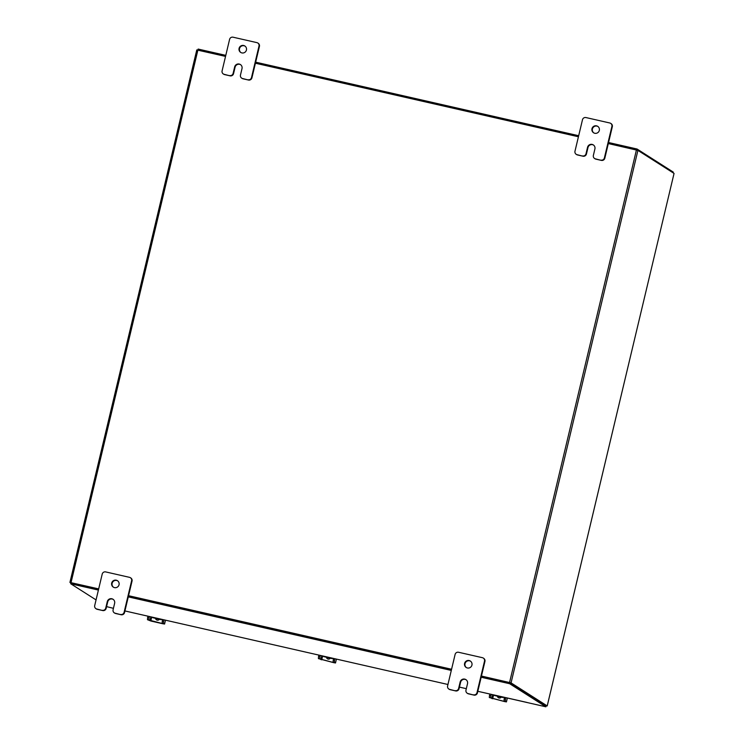 <?xml version="1.0" encoding="UTF-8"?>
<svg xmlns="http://www.w3.org/2000/svg" width="744" height="744" viewBox="0 0 744 744"><rect width="100%" height="100%" fill="white"/><g stroke="black" fill="none" stroke-linecap="round" stroke-linejoin="round"><path stroke-width="1.12" d="M240.917 52.545A3.822 3.767 122.5 0 1 239.512 48.63A3.822 3.767 122.5 0 1 245.018 46.119M246.431 50.034A3.822 3.767 122.5 0 1 240.703 52.424A3.822 3.767 122.5 0 1 239.084 48.36A3.822 3.767 122.5 0 1 244.813 45.97A3.822 3.767 122.5 0 1 246.431 50.034M240.6 64.681A3.822 3.767 -57.5 0 0 235.085 67.202L233.551 73.656A2.902 2.864 122.5 0 1 230.082 75.841L224.642 74.605A2.902 2.864 122.5 0 1 223.749 74.233L223.321 73.963A2.902 2.864 -57.5 0 0 224.214 74.335L224.642 74.605M230.082 75.841L224.214 74.335M223.321 73.963A2.902 2.864 -57.5 0 1 222.093 70.875L229.589 39.386A2.902 2.864 -57.5 0 1 233.058 37.2L256.875 42.622A2.902 2.864 -57.5 0 1 257.768 42.994L258.196 43.273A2.902 2.864 122.5 0 1 259.433 46.361L251.928 77.841A2.902 2.864 122.5 0 1 248.459 80.026L243.018 78.79A2.902 2.864 122.5 0 1 242.135 78.418L241.698 78.148A2.902 2.864 -57.5 0 0 242.591 78.52L243.018 78.79M248.459 80.026L242.591 78.52M259.433 46.361L258.996 46.081L251.5 77.571L251.928 77.841M248.031 79.757A2.902 2.864 -57.5 0 0 251.5 77.571M258.996 46.081A2.902 2.864 -57.5 0 0 257.768 42.994M229.654 75.572A2.902 2.864 -57.5 0 0 233.114 73.386L233.551 73.656M241.698 78.148A2.902 2.864 -57.5 0 1 240.47 75.06L242.005 68.597A3.822 3.767 -57.5 0 0 240.386 64.533A3.822 3.767 -57.5 0 0 234.658 66.923L233.114 73.386M113.534 587.258A3.822 3.767 122.5 0 1 112.121 583.343A3.822 3.767 122.5 0 1 117.636 580.822M119.049 584.738A3.822 3.767 122.5 0 1 113.311 587.128A3.822 3.767 122.5 0 1 111.693 583.064A3.822 3.767 122.5 0 1 117.422 580.683A3.822 3.767 122.5 0 1 119.049 584.738M113.209 599.394A3.822 3.767 -57.5 0 0 107.703 601.905L106.16 608.369A2.902 2.864 122.5 0 1 102.691 610.554L97.25 609.317A2.902 2.864 122.5 0 1 96.367 608.945L95.939 608.666A2.902 2.864 -57.5 0 0 96.822 609.038L97.25 609.317M102.691 610.554L96.822 609.038M95.939 608.666A2.902 2.864 -57.5 0 1 94.702 605.588L102.207 574.098A2.902 2.864 -57.5 0 1 105.676 571.913L129.493 577.335A2.902 2.864 -57.5 0 1 130.386 577.707L130.814 577.976A2.902 2.864 122.5 0 1 132.041 581.064L124.546 612.554A2.902 2.864 122.5 0 1 121.077 614.739L115.636 613.502A2.902 2.864 122.5 0 1 114.743 613.13L114.316 612.861A2.902 2.864 -57.5 0 0 115.208 613.223L115.636 613.502M121.077 614.739L115.208 613.223M132.041 581.064L131.614 580.794L124.108 612.284L124.546 612.554M120.649 614.47A2.902 2.864 -57.5 0 0 124.108 612.284M131.614 580.794A2.902 2.864 -57.5 0 0 130.386 577.707M102.263 610.285A2.902 2.864 -57.5 0 0 105.732 608.099L106.16 608.369M114.316 612.861A2.902 2.864 -57.5 0 1 113.088 609.773L114.623 603.31A3.822 3.767 -57.5 0 0 113.004 599.246A3.822 3.767 -57.5 0 0 107.275 601.636L105.732 608.099M593.814 132.906A3.822 3.767 122.5 0 1 592.401 128.991A3.822 3.767 122.5 0 1 597.916 126.471M599.329 130.386A3.822 3.767 122.5 0 1 593.591 132.776A3.822 3.767 122.5 0 1 591.973 128.712A3.822 3.767 122.5 0 1 597.702 126.331A3.822 3.767 122.5 0 1 599.329 130.386M593.489 145.043A3.822 3.767 -57.5 0 0 587.983 147.554L586.439 154.017A2.902 2.864 122.5 0 1 582.98 156.203L577.539 154.966A2.902 2.864 122.5 0 1 576.646 154.594L576.219 154.315A2.902 2.864 -57.5 0 0 577.102 154.687L577.539 154.966M582.98 156.203L577.102 154.687M576.219 154.315A2.902 2.864 -57.5 0 1 574.982 151.227L582.487 119.747A2.902 2.864 -57.5 0 1 585.956 117.561L609.773 122.983A2.902 2.864 -57.5 0 1 610.666 123.355L611.094 123.625A2.902 2.864 122.5 0 1 612.321 126.713L604.826 158.202A2.902 2.864 122.5 0 1 601.357 160.388L595.916 159.151A2.902 2.864 122.5 0 1 595.023 158.779L594.596 158.5A2.902 2.864 -57.5 0 0 595.488 158.872L595.916 159.151M601.357 160.388L595.488 158.872M612.321 126.713L611.894 126.443L604.388 157.933L604.826 158.202M600.929 160.118A2.902 2.864 -57.5 0 0 604.388 157.933M611.894 126.443A2.902 2.864 -57.5 0 0 610.666 123.355M582.543 155.933A2.902 2.864 -57.5 0 0 586.012 153.748L586.439 154.017M594.596 158.5A2.902 2.864 -57.5 0 1 593.368 155.422L594.902 148.958A3.822 3.767 -57.5 0 0 593.284 144.894A3.822 3.767 -57.5 0 0 587.555 147.284L586.012 153.748M466.432 667.619A3.822 3.767 122.5 0 1 465.019 663.695A3.822 3.767 122.5 0 1 470.534 661.184M471.938 665.099A3.822 3.767 122.5 0 1 466.209 667.489A3.822 3.767 122.5 0 1 464.591 663.425A3.822 3.767 122.5 0 1 470.32 661.035A3.822 3.767 122.5 0 1 471.938 665.099M466.107 679.746A3.822 3.767 -57.5 0 0 460.592 682.267L459.057 688.73A2.902 2.864 122.5 0 1 455.588 690.916L450.148 689.669A2.902 2.864 122.5 0 1 449.255 689.297L448.827 689.028A2.902 2.864 -57.5 0 0 449.72 689.4L450.148 689.669M455.588 690.916L449.72 689.4M448.827 689.028A2.902 2.864 -57.5 0 1 447.6 685.94L455.105 654.45A2.902 2.864 -57.5 0 1 458.564 652.265L482.391 657.687A2.902 2.864 -57.5 0 1 483.274 658.059L483.702 658.338A2.902 2.864 122.5 0 1 484.939 661.425L477.434 692.915A2.902 2.864 122.5 0 1 473.965 695.101L468.525 693.854A2.902 2.864 122.5 0 1 467.641 693.492L467.213 693.213A2.902 2.864 -57.5 0 0 468.097 693.585L468.525 693.854M473.965 695.101L468.097 693.585M484.939 661.425L484.511 661.146L477.006 692.636L477.434 692.915M473.537 694.822A2.902 2.864 -57.5 0 0 477.006 692.636M484.511 661.146A2.902 2.864 -57.5 0 0 483.274 658.059M455.161 690.637A2.902 2.864 -57.5 0 0 458.63 688.451L459.057 688.73M467.213 693.213A2.902 2.864 -57.5 0 1 465.977 690.125L467.52 683.662A3.822 3.767 -57.5 0 0 465.893 679.607A3.822 3.767 -57.5 0 0 460.164 681.988L458.63 688.451M160.937 619.631L152.92 617.715L161.541 619.278M160.983 619.408L162.545 619.724M152.957 617.576L150 616.646M152.92 617.715L151.618 617.111M157.365 618.813A3.822 3.767 -57.5 0 0 158.063 618.971M157.17 618.776A3.822 3.767 -57.5 0 0 158.5 619.073M155.561 618.404A2.148 2.111 -57.5 0 0 159.383 619.278M149.014 617.957L148.856 620.003L147.461 619.678L147.61 617.641L149.014 617.957L149.358 616.497M147.461 619.678L150.995 621.063L162.759 623.742L164.582 624.039L163.485 623.332L162.09 623.016L162.536 623.602L148.856 620.003M162.09 623.016L162.592 619.51M155.766 618.45A2.148 2.111 -57.5 0 0 156.621 619.929M162.248 620.97L163.643 621.296L163.987 619.836M163.643 621.296L163.485 623.332M147.61 617.641L147.963 616.181M164.582 624.039L165.475 620.171L164.582 624.039M331.871 658.552L323.854 656.636L332.475 658.198M331.917 658.328L333.479 658.645M323.891 656.496L320.934 655.566M323.854 656.636L322.552 656.031M328.29 657.733A3.822 3.767 -57.5 0 0 328.997 657.901M328.104 657.696A3.822 3.767 -57.5 0 0 329.434 657.994M326.495 657.324A2.148 2.111 -57.5 0 0 330.317 658.198M319.948 656.887L319.79 658.924L318.395 658.607L318.544 656.561L319.948 656.887L320.292 655.427M318.395 658.607L333.693 662.662L335.516 662.969L334.419 662.253L333.024 661.937L333.47 662.523L319.79 658.924M333.024 661.937L333.526 658.44M326.7 657.371A2.148 2.111 -57.5 0 0 327.546 658.849M333.182 659.9L334.577 660.216L334.921 658.756M334.577 660.216L334.419 662.253M318.544 656.561L318.897 655.111M335.516 662.969L336.409 659.091L335.516 662.969M502.805 697.472L494.788 695.566L503.409 697.119M502.851 697.249L504.413 697.565M494.825 695.426L491.858 694.496M494.788 695.566L493.486 694.952M499.224 696.663A3.822 3.767 -57.5 0 0 499.931 696.821M499.038 696.616A3.822 3.767 -57.5 0 0 500.368 696.923M497.429 696.254A2.148 2.111 -57.5 0 0 501.251 697.119M490.882 695.807L490.724 697.844L489.32 697.528L489.478 695.491L490.882 695.807L491.226 694.347M489.32 697.528L504.627 701.583L506.45 701.89L505.353 701.174L503.958 700.857L504.404 701.452L490.724 697.844M503.958 700.857L504.46 697.361M497.634 696.3A2.148 2.111 -57.5 0 0 498.48 697.779M504.116 698.821L505.511 699.137L505.855 697.677M505.511 699.137L505.353 701.174M489.478 695.491L489.831 694.031M506.45 701.89L507.343 698.021L506.45 701.89M70.913 583.054L69.945 582.431L196.779 49.932L225.534 56.404M481.452 676.054L511.063 682.88L547.203 705.926L674.055 173.426L637.915 150.39L608.304 143.564M509.956 682.629L546.105 705.675M451.571 669.256L128.554 595.702M98.682 588.895L69.927 582.422L196.797 49.941M255.415 63.212L578.432 136.766M509.742 682.574L481.433 676.129L509.928 682.611L509.668 683.727L481.173 677.235M451.562 669.321L128.545 595.767L451.562 669.321M98.403 590.076L70.745 583.78L71.005 582.664L98.664 588.96L71.033 582.682M674.055 173.426L547.221 705.935L546.115 705.758M106.578 606.62L113.423 608.332M526.985 702.438L477.825 691.297L545.873 706.8L509.668 683.727M509.928 682.611L546.133 705.693L545.873 706.8M125.857 611.149L447.944 684.489L125.336 611.038M451.292 670.428L128.275 596.874M70.745 583.78L96.06 599.906M673.088 172.813L673.255 172.087L637.05 149.014L608.555 142.523M71.033 582.599L198.127 49.067L225.785 55.363M255.666 62.17L578.683 135.724M636.799 150.055L637.05 149.014M149.925 620.682L150.8 617.009M151.655 617.25L150.781 620.924M320.859 659.603L321.733 655.929M322.589 656.171L321.715 659.844M491.793 698.532L492.668 694.85M493.523 695.101L492.64 698.774M511.063 682.88L637.915 150.39M509.566 682.462L636.427 149.972M459.439 687.112L466.321 688.674L459.439 687.112"/></g></svg>
